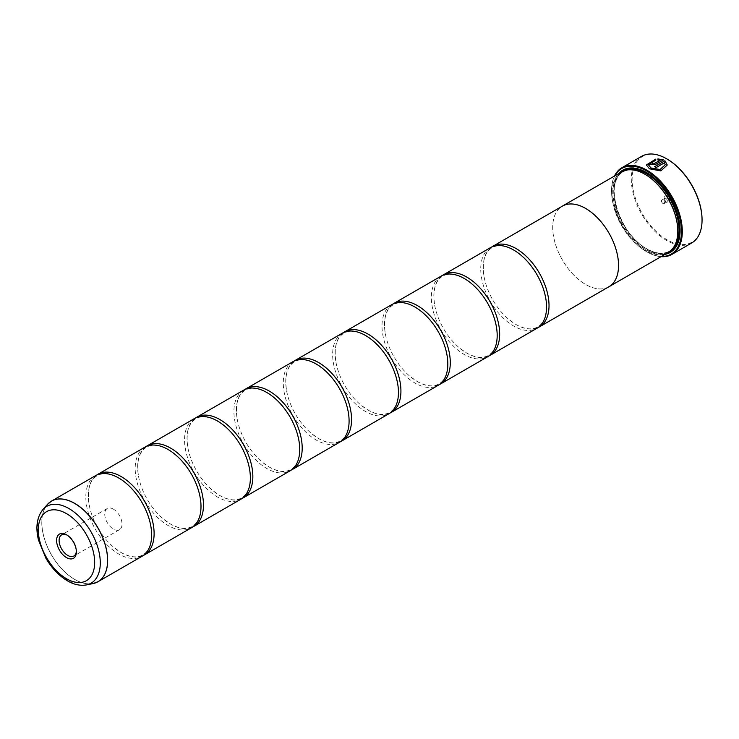 <?xml version="1.0" encoding="UTF-8"?>
<svg xmlns="http://www.w3.org/2000/svg" width="739" height="739" viewBox="0 0 739 739"><rect width="100%" height="100%" fill="white"/><g stroke="black" fill="none" stroke-linecap="round" stroke-linejoin="round"><path stroke-width="0.55" stroke-dasharray="3.69 2.77" d="M95.46 475.704A46.539 26.872 -120 0 0 88.329 512.995A46.539 26.872 -120 0 0 118.73 554.01A46.539 26.872 -120 0 0 141.999 556.31M144.826 447.206A46.539 26.872 -120 0 0 137.694 484.498A46.539 26.872 -120 0 0 168.095 525.512A46.539 26.872 -120 0 0 191.364 527.812M194.191 418.699A46.539 26.872 -120 0 0 187.059 456A46.539 26.872 -120 0 0 217.46 497.005A46.539 26.872 -120 0 0 240.729 499.315M243.556 390.201A46.539 26.872 -120 0 0 236.415 427.493A46.539 26.872 -120 0 0 266.825 468.508A46.539 26.872 -120 0 0 290.094 470.817M292.921 361.704A46.539 26.872 -120 0 0 285.781 398.995A46.539 26.872 -120 0 0 316.19 440.01A46.539 26.872 -120 0 0 339.46 442.31M342.286 333.206A46.539 26.872 -120 0 0 335.146 370.498A46.539 26.872 -120 0 0 365.556 411.512A46.539 26.872 -120 0 0 388.825 413.812M391.642 304.699A46.539 26.872 -120 0 0 384.511 342A46.539 26.872 -120 0 0 414.912 383.005A46.539 26.872 -120 0 0 438.19 385.315M441.007 276.201A46.539 26.872 -120 0 0 433.876 313.493A46.539 26.872 -120 0 0 464.277 354.508A46.539 26.872 -120 0 0 487.546 356.817M490.373 247.704A46.539 26.872 -120 0 0 483.241 284.995A46.539 26.872 -120 0 0 513.642 326.01A46.539 26.872 -120 0 0 536.911 328.31M667.271 165.009L660.823 170.995L649.452 168.908L646.394 164.991M655.789 159.079L655.789 160.206L648.482 164.926M652.315 163.116A50.03 28.886 60 0 1 652.398 163.153L652.398 163.929M663.437 159.892L655.354 164.649L650.93 164.779L650.006 163.642M702.05 219.843A49.448 28.553 60 0 1 667.086 239.796A49.448 28.553 60 0 1 632.122 179.235A49.448 28.553 60 0 1 667.086 159.042M641.655 156.326A50.03 28.886 -120 0 0 633.988 196.417A50.03 28.886 -120 0 0 666.67 240.508A50.03 28.886 -120 0 0 691.686 242.983M76.357 551.118A12.221 7.057 -120 0 0 76.385 550.435A12.221 7.057 -120 0 0 67.748 535.47L66.492 534.75L67.748 535.47A12.221 7.057 -120 0 0 67.138 535.147M113.381 509.125A12.221 7.057 -120 0 0 107.275 508.515A12.221 7.057 -120 0 0 105.4 518.307A12.221 7.057 -120 0 0 113.381 529.069A12.221 7.057 -120 0 0 119.496 529.678A12.221 7.057 -120 0 0 121.362 519.886A12.221 7.057 -120 0 0 113.381 509.125M667.086 202.56L667.086 202.56A3.843 2.217 60 0 1 664.37 197.849A3.843 2.217 60 0 1 667.086 196.288A3.843 2.217 60 0 1 669.802 200.99A3.843 2.217 60 0 1 667.086 202.56L665.848 201.839A2.097 1.21 60 0 1 664.37 199.281A2.097 1.21 60 0 1 664.804 198.32A2.097 1.21 60 0 1 665.848 198.422A2.097 1.21 60 0 1 667.215 200.269A2.097 1.21 60 0 1 666.901 201.95A2.097 1.21 60 0 1 665.848 201.839L667.086 202.56M662.966 203.502A2.097 1.21 60 0 1 661.599 201.664A2.097 1.21 60 0 1 661.922 199.983A2.097 1.21 60 0 1 662.966 200.084A2.097 1.21 60 0 1 664.343 201.932A2.097 1.21 60 0 1 664.019 203.613A2.097 1.21 60 0 1 662.966 203.502M614.903 175.78A49.448 28.553 -120 0 0 611.55 191.105A49.448 28.553 -120 0 0 646.514 251.676A49.448 28.553 -120 0 0 661.46 256.424M661.045 256.664A50.03 28.886 60 0 1 646.93 251.907L646.514 251.676L646.93 251.907A50.03 28.886 60 0 1 611.55 190.634A50.03 28.886 60 0 1 614.488 176.021M645.286 174.469A45.975 26.549 -120 0 0 622.293 172.187A45.975 26.549 -120 0 0 615.245 209.035A45.975 26.549 -120 0 0 645.286 249.551A45.975 26.549 -120 0 0 668.268 251.823A45.975 26.549 -120 0 0 677.792 231.011M621.591 171.928A46.557 26.881 -120 0 0 614.451 209.229A46.557 26.881 -120 0 0 644.87 250.262A46.557 26.881 -120 0 0 668.148 252.562M618.561 173.674A47.49 27.417 -120 0 0 616.917 212.518A47.49 27.417 -120 0 0 646.514 250.068A47.49 27.417 -120 0 0 665.118 254.318M680.092 230.448A46.908 27.084 -120 0 0 680.092 230.208A46.908 27.084 -120 0 0 646.93 172.76L646.514 172.52L646.93 172.76A46.908 27.084 -120 0 0 646.727 172.64M620.788 172.39A46.908 27.084 -120 0 0 617.111 210.633A46.908 27.084 -120 0 0 646.93 249.357A46.908 27.084 -120 0 0 667.354 253.024M96.726 475.048A46.539 26.872 -120 0 0 89.077 504.284A46.539 26.872 -120 0 0 114.055 547.553A46.539 26.872 -120 0 0 121.196 552.587A46.539 26.872 -120 0 0 143.2 555.543M608.262 287.12A46.557 26.881 60 0 1 585.63 284.46A46.539 26.872 60 0 1 555.229 243.436A46.539 26.872 60 0 1 562.361 206.144M146.091 446.55A46.539 26.872 -120 0 0 138.442 475.787A46.539 26.872 -120 0 0 163.421 519.055A46.539 26.872 -120 0 0 170.561 524.08A46.539 26.872 -120 0 0 192.565 527.046M195.456 418.043A46.539 26.872 -120 0 0 187.808 447.28A46.539 26.872 -120 0 0 212.786 490.557A46.539 26.872 -120 0 0 219.926 495.583A46.539 26.872 -120 0 0 241.93 498.548M244.821 389.545A46.539 26.872 -120 0 0 237.164 418.782A46.539 26.872 -120 0 0 262.151 462.051A46.539 26.872 -120 0 0 269.292 467.085A46.539 26.872 -120 0 0 291.295 470.041M294.187 361.048A46.539 26.872 -120 0 0 286.529 390.284A46.539 26.872 -120 0 0 311.516 433.553A46.539 26.872 -120 0 0 318.657 438.587A46.539 26.872 -120 0 0 340.661 441.543M343.552 332.55A46.539 26.872 -120 0 0 335.894 361.787A46.539 26.872 -120 0 0 360.881 405.055A46.539 26.872 -120 0 0 368.022 410.08A46.539 26.872 -120 0 0 390.026 413.046M392.917 304.043A46.539 26.872 -120 0 0 385.259 333.28A46.539 26.872 -120 0 0 410.237 376.557A46.539 26.872 -120 0 0 417.387 381.583A46.539 26.872 -120 0 0 439.391 384.548M442.273 275.545A46.539 26.872 -120 0 0 434.624 304.782A46.539 26.872 -120 0 0 459.603 348.051A46.539 26.872 -120 0 0 466.752 353.085A46.539 26.872 -120 0 0 488.756 356.041M491.638 247.048A46.539 26.872 -120 0 0 483.99 276.284A46.539 26.872 -120 0 0 508.968 319.553A46.539 26.872 -120 0 0 516.108 324.587A46.539 26.872 -120 0 0 538.112 327.543M608.899 286.75A46.539 26.872 60 0 1 585.63 284.45A46.557 26.881 60 0 1 555.395 244.018A46.557 26.881 60 0 1 561.723 206.504M660.093 160.28L657.876 160.067L657.876 158.903M665.183 164.936L664.518 162.848L656.093 167.716A50.03 28.886 -120 0 0 654.615 166.783L654.615 166.691M95.719 582.794A46.539 26.872 60 0 1 74.75 579.404A46.539 26.872 60 0 1 44.977 540.394A46.539 26.872 60 0 1 49.384 502.548M47.435 504.423A46.529 26.863 -120 0 0 45.624 542.472A46.529 26.863 -120 0 0 74.685 579.431A46.529 26.863 -120 0 0 93.123 583.551M627.023 169.998A45.975 26.549 -120 0 0 623.531 171.476A45.975 26.549 -120 0 0 616.483 208.324A45.975 26.549 -120 0 0 646.514 248.84A45.975 26.549 -120 0 0 669.506 251.112A45.975 26.549 -120 0 0 672.536 248.821M622.644 171.374A46.557 26.881 -120 0 0 616.797 208.98A46.557 26.881 -120 0 0 646.93 249.071A46.557 26.881 -120 0 0 669.155 251.934M86.5 584.9A44.349 25.606 60 0 1 68.93 580.974A44.349 25.606 60 0 1 41.227 545.751A44.349 25.606 60 0 1 42.954 509.476M150.858 526.307C152.899 540.819 150.22 550.343 142.83 554.897C137.14 558.13 129.907 557.345 121.104 552.523L114.055 547.553M125.87 483.038L118.831 478.078C110.028 473.246 102.786 472.461 97.105 475.694C89.715 480.248 87.036 489.772 89.077 504.284M200.223 497.809C202.264 512.312 199.585 521.845 192.195 526.399C186.505 529.632 179.263 528.838 170.469 524.016L163.421 519.055M175.235 454.54L168.187 449.571C159.393 444.749 152.151 443.954 146.47 447.197C139.08 451.751 136.401 461.275 138.442 475.787M249.588 469.311C251.62 483.814 248.951 493.347 241.561 497.892C235.87 501.134 228.628 500.34 219.834 495.518L212.786 490.557M224.601 426.033L217.552 421.073C208.758 416.251 201.516 415.457 195.835 418.699C188.436 423.244 185.766 432.777 187.808 447.28M298.953 440.813C300.985 455.316 298.316 464.84 290.917 469.394C285.236 472.637 277.993 471.842 269.199 467.02L262.151 462.051M273.966 397.536L266.918 392.575C258.123 387.753 250.881 386.959 245.191 390.192C237.801 394.746 235.131 404.279 237.164 418.782M348.309 412.307C350.351 426.819 347.681 436.343 340.282 440.897C334.601 444.13 327.359 443.345 318.564 438.523L311.516 433.553M323.331 369.038L316.283 364.078C307.489 359.246 300.246 358.461 294.556 361.694C287.166 366.248 284.487 375.772 286.529 390.284M397.674 383.809C399.716 398.312 397.037 407.845 389.647 412.399C383.966 415.632 376.724 414.838 367.92 410.016L360.881 405.055M372.696 340.54L365.648 335.571C356.854 330.749 349.612 329.954 343.921 333.197C336.531 337.751 333.852 347.275 335.894 361.787M447.04 355.311C449.081 369.814 446.402 379.347 439.012 383.892C433.331 387.134 426.089 386.34 417.286 381.518L410.237 376.557M422.061 312.034L415.013 307.073C406.21 302.251 398.968 301.457 393.287 304.699C385.897 309.244 383.218 318.777 385.259 333.28M496.405 326.804C498.446 341.316 495.767 350.84 488.377 355.394C482.696 358.637 475.454 357.842 466.651 353.02L459.603 348.051M471.427 283.536L464.378 278.575C455.575 273.753 448.333 272.959 442.652 276.192C435.262 280.746 432.583 290.279 434.624 304.782M545.77 298.307C547.811 312.819 545.133 322.343 537.743 326.897C532.052 330.13 524.819 329.345 516.016 324.523L508.968 319.553M520.783 255.038L513.744 250.078C504.94 245.246 497.698 244.461 492.017 247.694C484.627 252.248 481.948 261.772 483.99 276.284M107.275 508.515L61.633 534.87M664.37 199.281L664.37 197.849M661.922 199.983L664.804 198.32M622.293 172.187L623.531 171.476C603.061 180.612 618.866 234.494 646.81 248.803C655.705 253.773 663.271 254.539 669.506 251.112L668.268 251.823M680.092 230.208L680.092 230.679M611.55 191.105L611.55 190.634M664.019 203.613L666.901 201.95M119.496 529.678L73.854 556.024M76.385 550.435L76.385 551.885"/><path stroke-width="1.11" d="M93.123 583.551A46.529 26.863 -120 0 0 106.139 548.467A46.529 26.863 -120 0 0 74.685 503.453A46.529 26.863 -120 0 0 47.435 504.423L42.954 509.476A44.349 25.606 60 0 1 68.93 508.552A44.349 25.606 60 0 1 98.906 551.46A44.349 25.606 60 0 1 86.5 584.9L93.123 583.551L98.019 581.704L141.999 556.31A46.539 26.872 -120 0 0 150.858 526.307A46.539 26.872 -120 0 0 125.87 483.038A46.539 26.872 -120 0 0 118.73 478.004A46.539 26.872 -120 0 0 95.46 475.704L51.481 501.097A46.539 26.872 60 0 1 74.75 503.398A46.539 26.872 60 0 1 105.15 544.412A46.539 26.872 60 0 1 98.019 581.704A46.539 26.872 60 0 1 95.719 582.794M143.2 555.543A46.539 26.872 -120 0 0 144.475 554.887L191.364 527.812A46.539 26.872 -120 0 0 200.223 497.809A46.539 26.872 -120 0 0 175.235 454.54A46.539 26.872 -120 0 0 168.095 449.506A46.539 26.872 -120 0 0 144.826 447.206L97.927 474.281A46.539 26.872 -120 0 0 96.726 475.048M192.565 527.046A46.539 26.872 -120 0 0 193.83 526.39L240.729 499.315A46.539 26.872 -120 0 0 249.588 469.311A46.539 26.872 -120 0 0 224.601 426.033A46.539 26.872 -120 0 0 217.46 421.008A46.539 26.872 -120 0 0 194.191 418.699L147.292 445.774A46.539 26.872 -120 0 0 146.091 446.55M241.93 498.548A46.539 26.872 -120 0 0 243.196 497.892L290.094 470.817A46.539 26.872 -120 0 0 298.953 440.813A46.539 26.872 -120 0 0 273.966 397.536A46.539 26.872 -120 0 0 266.825 392.511A46.539 26.872 -120 0 0 243.556 390.201L196.657 417.276A46.539 26.872 -120 0 0 195.456 418.043M291.295 470.041A46.539 26.872 -120 0 0 292.561 469.385L339.46 442.31A46.539 26.872 -120 0 0 348.309 412.307A46.539 26.872 -120 0 0 323.331 369.038A46.539 26.872 -120 0 0 316.19 364.004A46.539 26.872 -120 0 0 292.921 361.704L246.022 388.779A46.539 26.872 -120 0 0 244.821 389.545M340.661 441.543A46.539 26.872 -120 0 0 341.926 440.887L388.825 413.812A46.539 26.872 -120 0 0 397.674 383.809A46.539 26.872 -120 0 0 372.696 340.54A46.539 26.872 -120 0 0 365.556 335.506A46.539 26.872 -120 0 0 342.286 333.206L295.388 360.281A46.539 26.872 -120 0 0 294.187 361.048M390.026 413.046A46.539 26.872 -120 0 0 391.291 412.39L438.19 385.315A46.539 26.872 -120 0 0 447.04 355.311A46.539 26.872 -120 0 0 422.061 312.034A46.539 26.872 -120 0 0 414.912 307.008A46.539 26.872 -120 0 0 391.642 304.699L344.753 331.774A46.539 26.872 -120 0 0 343.552 332.55M439.391 384.548A46.539 26.872 -120 0 0 440.656 383.892L487.546 356.817A46.539 26.872 -120 0 0 496.405 326.804A46.539 26.872 -120 0 0 471.427 283.536A46.539 26.872 -120 0 0 464.277 278.511A46.539 26.872 -120 0 0 441.007 276.201L394.118 303.276A46.539 26.872 -120 0 0 392.917 304.043M488.756 356.041A46.539 26.872 -120 0 0 490.022 355.385L536.911 328.31A46.539 26.872 -120 0 0 545.77 298.307A46.539 26.872 -120 0 0 520.783 255.038A46.539 26.872 -120 0 0 513.642 250.004A46.539 26.872 -120 0 0 490.373 247.704L443.474 274.779A46.539 26.872 -120 0 0 442.273 275.545M646.394 165.037L655.789 159.171M648.482 164.825L650.93 168.058L660.029 169.6L665.183 164.843L660.029 169.499L650.93 167.956L648.482 164.825L655.789 160.114L655.789 159.079L646.394 164.991L649.452 168.815L660.823 170.894L667.271 165.009L664.915 160.742L654.615 166.691A50.03 28.886 60 0 1 656.093 167.614L664.518 162.756L665.183 164.843M654.699 166.737L664.915 160.742M664.915 160.843L667.271 165.009M652.398 163.153L652.398 163.929L653.876 163.873L660.093 160.28L653.876 163.772L652.398 163.836L652.398 163.06A50.03 28.886 -120 0 0 650.93 162.423L650.006 163.596L650.93 164.686L655.354 164.557L663.437 159.892L657.876 158.903L657.876 159.975L660.093 160.187M652.398 163.836L652.398 163.06M614.488 176.021A50.03 28.886 60 0 1 621.915 167.725A50.03 28.886 60 0 1 646.93 170.21A50.03 28.886 60 0 1 679.612 214.292A50.03 28.886 60 0 1 671.945 254.382L691.686 242.983A50.03 28.886 -120 0 0 702.05 220.083A50.03 28.886 -120 0 0 666.67 158.811L667.086 159.042A49.448 28.553 60 0 1 702.05 219.612A49.448 28.553 60 0 1 702.05 219.843M667.086 159.042L666.67 158.811A50.03 28.886 -120 0 0 641.655 156.326L621.915 167.725M66.492 534.75A13.995 8.074 -120 0 0 56.598 540.458A13.995 8.074 -120 0 0 66.492 557.594A13.995 8.074 -120 0 0 76.385 551.885A13.995 8.074 -120 0 0 66.492 534.75L66.492 534.75M67.138 535.147A12.221 7.057 -120 0 0 61.633 534.87A12.221 7.057 -120 0 0 59.767 544.652A12.221 7.057 -120 0 0 67.739 555.423A12.221 7.057 -120 0 0 73.854 556.024A12.221 7.057 -120 0 0 76.357 551.118M661.46 256.424A49.448 28.553 -120 0 0 680.628 222.143A49.448 28.553 -120 0 0 646.514 170.921A49.448 28.553 -120 0 0 614.903 175.78M671.945 254.382A50.03 28.886 60 0 1 661.045 256.664M677.792 231.011A45.975 26.549 -120 0 0 677.792 230.78A45.975 26.549 -120 0 0 645.286 174.469L644.87 174.228A46.557 26.881 -120 0 0 621.591 171.928L562.351 206.126A46.557 26.881 60 0 1 585.63 208.435A46.557 26.881 60 0 1 616.049 249.459A46.557 26.881 60 0 1 608.908 286.769A46.557 26.881 60 0 1 608.262 287.12M608.908 286.769L668.148 252.562A46.557 26.881 -120 0 0 677.792 231.252A46.557 26.881 -120 0 0 644.87 174.228L645.286 174.469M665.118 254.318A47.49 27.417 -120 0 0 680.092 230.679A47.49 27.417 -120 0 0 646.514 172.52L646.514 172.52A47.49 27.417 -120 0 0 618.561 173.674M646.727 172.64A46.908 27.084 -120 0 0 620.788 172.39M144.475 554.887A46.539 26.872 -120 0 0 151.606 517.596A46.539 26.872 -120 0 0 121.196 476.581A46.539 26.872 -120 0 0 97.927 474.281M193.83 526.39A46.539 26.872 -120 0 0 200.971 489.098A46.539 26.872 -120 0 0 170.561 448.083A46.539 26.872 -120 0 0 147.292 445.774M243.196 497.892A46.539 26.872 -120 0 0 250.336 460.591A46.539 26.872 -120 0 0 219.926 419.586A46.539 26.872 -120 0 0 196.657 417.276M292.561 469.385A46.539 26.872 -120 0 0 299.692 432.093A46.539 26.872 -120 0 0 269.292 391.079A46.539 26.872 -120 0 0 246.022 388.779M341.926 440.887A46.539 26.872 -120 0 0 349.057 403.596A46.539 26.872 -120 0 0 318.657 362.581A46.539 26.872 -120 0 0 295.388 360.281M391.291 412.39A46.539 26.872 -120 0 0 398.423 375.098A46.539 26.872 -120 0 0 368.022 334.083A46.539 26.872 -120 0 0 344.753 331.774M440.656 383.892A46.539 26.872 -120 0 0 447.788 346.591A46.539 26.872 -120 0 0 417.387 305.586A46.539 26.872 -120 0 0 394.118 303.276M490.022 355.385A46.539 26.872 -120 0 0 497.153 318.093A46.539 26.872 -120 0 0 466.752 277.079A46.539 26.872 -120 0 0 443.474 274.779M538.112 327.543A46.539 26.872 -120 0 0 539.387 326.887A46.539 26.872 -120 0 0 546.518 289.596A46.539 26.872 -120 0 0 516.108 248.581A46.539 26.872 -120 0 0 492.839 246.281A46.539 26.872 -120 0 0 491.638 247.048M492.839 246.281L562.361 206.144A46.539 26.872 60 0 1 585.63 208.444A46.539 26.872 60 0 1 616.04 249.459A46.539 26.872 60 0 1 608.899 286.75L539.387 326.887M561.723 206.504A46.557 26.881 60 0 1 562.351 206.126M667.354 253.024A46.908 27.084 -120 0 0 680.092 230.448M657.876 158.996L663.437 159.984M650.006 163.642L650.93 162.423M650.93 162.515A50.03 28.886 60 0 1 652.315 163.116M672.536 248.821A45.975 26.549 -120 0 0 675.585 211.28A45.975 26.549 -120 0 0 646.514 173.757A45.975 26.549 -120 0 0 627.023 169.998M669.155 251.934A46.557 26.881 -120 0 0 677.617 215.003A46.557 26.881 -120 0 0 646.93 173.046A46.557 26.881 -120 0 0 622.644 171.374M66.492 578.711A39.851 23.011 -120 0 0 94.666 562.444A39.851 23.011 -120 0 0 66.492 513.633A39.851 23.011 -120 0 0 38.308 529.9A39.851 23.011 -120 0 0 66.492 578.711M49.384 502.548A46.539 26.872 60 0 1 51.481 501.097L47.435 504.423M702.05 219.612L702.05 220.083M677.792 230.78L677.792 231.252M86.5 584.9C80.339 585.999 73.983 584.651 67.452 580.845C58.963 575.783 51.767 568.226 45.864 558.176L38.474 540.015C35.398 527.295 36.895 517.115 42.954 509.476"/></g></svg>
